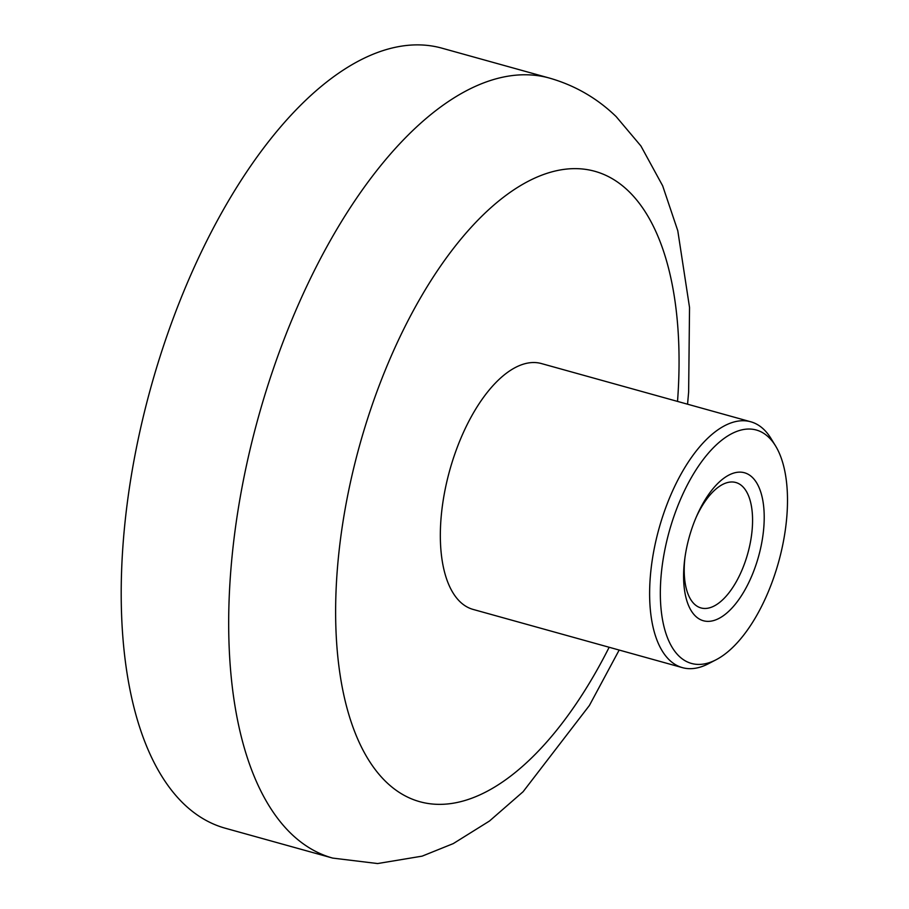 <?xml version="1.0" encoding="UTF-8"?>
<svg xmlns="http://www.w3.org/2000/svg" width="909" height="909" viewBox="0 0 909 909"><rect width="100%" height="100%" fill="white"/><g stroke="black" fill="none" stroke-linecap="round" stroke-linejoin="round"><path stroke-width="1.36" d="M752.357 477.395A76.776 35.996 -74.5 0 1 752.493 574.227A76.776 35.996 -74.5 0 1 695.465 616.097A76.776 35.996 -74.5 0 1 684.772 558.83A76.776 35.996 -74.5 0 1 696.635 516.198A76.776 35.996 -74.5 0 1 752.357 477.395M685.011 557.069A65.084 30.52 105.5 0 0 694.283 604.008A65.084 30.52 105.5 0 0 700.953 607.928A65.084 30.52 105.5 0 0 745.425 561.069A65.084 30.52 105.5 0 0 742.517 486.417A65.084 30.52 105.5 0 0 735.836 482.509A65.084 30.52 105.5 0 0 695.93 517.823M768.775 437.343A121.113 56.778 105.5 0 0 678.818 503.404A121.113 56.778 105.5 0 0 679.046 656.15A121.113 56.778 105.5 0 0 716.053 659.775A121.113 56.778 105.5 0 0 778.615 561.967A121.113 56.778 105.5 0 0 775.536 445.887A121.113 56.778 105.5 0 0 768.775 437.343M716.053 659.775L708.316 663.786A127.59 59.824 -74.5 0 1 682.409 667.638A127.59 59.824 -74.5 0 1 669.331 659.957A127.59 59.824 -74.5 0 1 663.627 513.63A127.59 59.824 -74.5 0 1 750.777 421.787A127.59 59.824 -74.5 0 1 763.867 429.468A127.59 59.824 -74.5 0 1 770.98 438.456L775.536 445.887M682.409 667.638L473.123 609.428A127.59 59.824 -74.5 0 1 460.045 601.758A127.59 59.824 -74.5 0 1 454.341 455.42A127.59 59.824 -74.5 0 1 541.491 363.577L750.777 421.787M549.627 78.129A404.789 189.776 -74.5 0 0 273.12 369.497A404.789 189.776 -74.5 0 0 291.21 833.746A404.789 189.776 -74.5 0 0 332.705 858.096L225.239 828.213A404.789 189.776 -74.5 0 1 183.743 803.863A404.789 189.776 -74.5 0 1 165.643 339.614A404.789 189.776 -74.5 0 1 442.16 48.234L549.627 78.129C575.067 85.457 597.258 98.297 616.2 116.647L640.902 145.963L662.65 185.788L677.784 230.738L689.533 307.481L688.636 392.04L687.556 404.198M677.523 401.414A327.07 153.348 105.5 0 0 628.471 191.072A327.07 153.348 105.5 0 0 385.552 369.452A327.07 153.348 105.5 0 0 386.143 781.945A327.07 153.348 105.5 0 0 609.155 647.265M332.705 858.096L377.61 863.55L422.14 856.142L453.273 843.597L489.485 821.02L523.084 791.739L589.384 705.498L619.177 650.049"/></g></svg>
